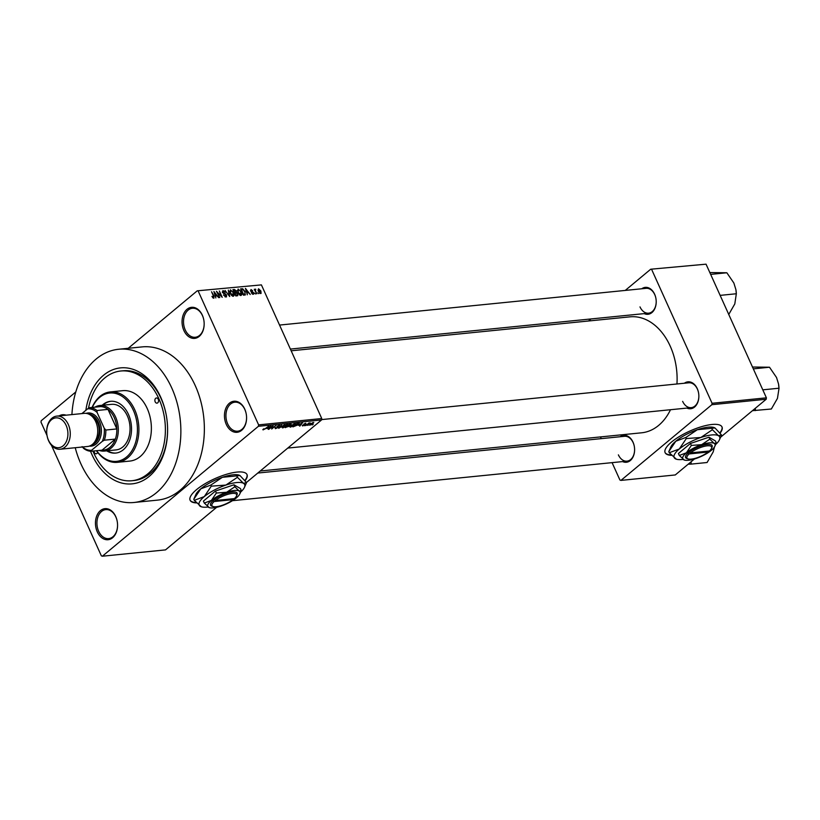 <?xml version="1.0" encoding="UTF-8"?>
<svg xmlns="http://www.w3.org/2000/svg" width="820" height="820" viewBox="0 0 820 820"><rect width="100%" height="100%" fill="white"/><g stroke="black" fill="none" stroke-linecap="round" stroke-linejoin="round"><path stroke-width="1.23" d="M226.299 424.442A15.611 11.008 84.3 0 1 229.395 403.225A15.611 11.008 84.3 0 1 244.729 409.098A15.611 11.008 84.3 0 1 246.236 414.028A15.611 11.008 84.3 0 1 246.574 417.329A15.611 11.008 84.3 0 1 238.897 431.894A15.611 11.008 84.3 0 1 226.299 424.442M246.246 414.079A14.565 10.27 -95.7 0 0 244.852 409.539A14.565 10.27 -95.7 0 0 234.797 402.2A14.565 10.27 -95.7 0 0 227.652 423.858A14.565 10.27 -95.7 0 0 237.697 431.187A14.565 10.27 -95.7 0 0 246.564 417.277M97.293 531.862A15.611 11.008 84.3 0 1 100.388 510.645A15.611 11.008 84.3 0 1 115.722 516.518A15.611 11.008 84.3 0 1 117.229 521.448A15.611 11.008 84.3 0 1 117.557 524.749A15.611 11.008 84.3 0 1 109.89 539.314A15.611 11.008 84.3 0 1 97.293 531.862M117.239 521.499A14.565 10.27 -95.7 0 0 115.845 516.959A14.565 10.27 -95.7 0 0 105.79 509.62A14.565 10.27 -95.7 0 0 98.646 531.278A14.565 10.27 -95.7 0 0 108.691 538.607A14.565 10.27 -95.7 0 0 117.557 524.697M59.183 415.873A15.611 11.008 84.3 0 1 66.061 415.176M183.895 330.521A15.611 11.008 84.3 0 1 186.991 309.304A15.611 11.008 84.3 0 1 202.325 315.177A15.611 11.008 84.3 0 1 203.832 320.107A15.611 11.008 84.3 0 1 204.159 323.408A15.611 11.008 84.3 0 1 196.482 337.973A15.611 11.008 84.3 0 1 183.895 330.521M203.842 320.159A14.565 10.27 -95.7 0 0 202.448 315.608A14.565 10.27 -95.7 0 0 192.392 308.279A14.565 10.27 -95.7 0 0 185.238 329.937A14.565 10.27 -95.7 0 0 195.293 337.266A14.565 10.27 -95.7 0 0 204.159 323.346M245.221 480.571A31.211 9.522 155.7 0 0 247.015 474.575A31.211 9.522 155.7 0 0 237 472.084A31.211 9.522 155.7 0 0 204.662 483.954A31.211 9.522 155.7 0 0 190.117 500.272A31.211 9.522 155.7 0 0 196.503 502.916M244.985 480.305A31.211 9.522 155.7 0 0 246.933 474.401M684.382 383.237A13.53 9.533 84.3 0 1 697.266 388.649A13.53 9.533 84.3 0 1 698.568 392.913A13.53 9.533 84.3 0 1 698.855 395.783A13.53 9.533 84.3 0 1 686.873 408.083M698.578 392.975A12.484 8.805 -95.7 0 0 697.379 389.08A12.484 8.805 -95.7 0 0 688.769 382.796L321.604 419.594M641.732 288.773A13.53 9.533 84.3 0 1 654.606 294.185A13.53 9.533 84.3 0 1 655.918 298.449A13.53 9.533 84.3 0 1 656.205 301.319A13.53 9.533 84.3 0 1 644.223 313.619M655.928 298.511A12.484 8.805 -95.7 0 0 654.729 294.616A12.484 8.805 -95.7 0 0 646.119 288.332L279.548 325.068M620.125 436.742A13.53 9.533 84.3 0 1 633.009 442.154A13.53 9.533 84.3 0 1 634.311 446.428A13.53 9.533 84.3 0 1 634.598 449.288A13.53 9.533 84.3 0 1 622.616 461.588M634.321 446.48A12.484 8.805 -95.7 0 0 633.122 442.585A12.484 8.805 -95.7 0 0 624.512 436.301L257.787 473.048M85.854 410.307A58.271 41.082 84.3 0 1 118.408 368.18A58.271 41.082 84.3 0 1 160.72 397.228A58.271 41.082 84.3 0 1 166.347 415.637A58.271 41.082 84.3 0 1 167.577 427.958A58.271 41.082 84.3 0 1 138.928 482.334A58.271 41.082 84.3 0 1 91.912 454.516A58.271 41.082 84.3 0 1 90.528 451.236M166.378 415.801A55.145 38.888 -95.7 0 0 161.079 398.54A55.145 38.888 -95.7 0 0 123.02 370.784L120.817 370.999A55.145 38.888 -95.7 0 0 88.488 408.339M75.235 447.72A76.998 54.294 -95.7 0 0 80.852 463.73A76.998 54.294 -95.7 0 0 133.988 502.486A76.998 54.294 -95.7 0 0 171.78 388.024A76.998 54.294 -95.7 0 0 118.633 349.258A76.998 54.294 -95.7 0 0 71.914 414.592M133.988 502.486L157.481 500.128A76.998 54.294 -95.7 0 0 195.273 385.666A76.998 54.294 -95.7 0 0 142.126 346.901L118.633 349.258M260.237 471.008L641.63 432.796A58.271 41.082 -95.7 0 0 670.504 409.723M676.951 383.985A58.271 41.082 -95.7 0 0 670.227 346.173A58.271 41.082 -95.7 0 0 630.016 316.838L291.161 350.796M720.216 432.97A31.211 9.522 155.7 0 0 722.02 426.984A31.211 9.522 155.7 0 0 711.996 424.483A31.211 9.522 155.7 0 0 679.657 436.353A31.211 9.522 155.7 0 0 665.122 452.671A31.211 9.522 155.7 0 0 671.508 455.315M719.991 432.704A31.211 9.522 155.7 0 0 721.928 426.8M308.761 424.842L307.674 425.395L308.761 424.842M307.9 424.186L305.809 425.59L308.935 422.987L310.288 422.925L307.787 423.94M305.553 425.16L304.476 425.723L305.553 425.16M304.353 424.247L304.691 424.996L302.549 425.959L302.416 425.231L304.148 425.108L303.83 424.104L305.768 423.263L305.962 423.899L304.353 424.012L304.691 424.996L304.609 424.299M302.283 425.365L302.549 425.959L302.416 425.231M303.748 424.176L304.025 424.791L303.83 424.104M305.768 423.263L305.962 423.899L305.675 423.274M305.44 423.991L305.224 423.366M298.511 425.375L302.539 422.761L299.731 426.195L300.12 425.221L298.418 425.18M294.81 423.499L294.401 425.16L290.403 427.169L289.737 426.748L290.752 425.559L295.497 423.673M290.003 426.287L290.403 427.169L289.737 426.748M287.143 424.268L286.733 425.928L282.726 427.937L282.059 427.517L283.074 426.328L287.82 424.442M282.326 427.056L282.726 427.937L282.059 427.517M263.025 429.393L263.251 429.895L263.579 428.88L264.101 428.788L263.773 429.475L264.593 429.157L268.663 426.164L265.741 428.593L262.82 429.711M264.101 428.788L263.773 429.475M321.542 419.963L258.413 426.287L258.618 424.873L321.758 418.548L321.542 419.963L246.461 482.478M216.613 507.334L165.507 549.892L102.367 556.216L258.413 426.287M267.002 428.532L271.041 425.918L268.232 429.352L268.622 428.378L266.92 428.337M272.67 426.39L268.765 429.301L273.07 425.723L272.086 428.347L276.002 425.426L271.697 429.003L272.558 426.133M277.693 426.584L278.103 427.497L275.397 428.675L275.305 427.62L275.94 428.255L277.621 427.548L277.211 426.123L279.722 425.006L279.845 425.939L279.231 425.426L277.375 426.441L278.41 426.707L278.103 427.497L278.41 426.707M275.028 427.866L275.397 428.675L275.305 427.62M275.827 427.527L275.94 428.255M277.621 427.548L277.211 426.123L277.826 426.605M279.722 425.006L279.681 425.58M279.323 426.031L279.097 425.129M284.97 424.524L278.738 428.296L281.66 424.862L279.446 427.866L284.97 424.524M289.234 425.98L285.247 427.65L289.552 424.063L290.997 423.919L291.202 424.688L289.378 426.308L289.716 425.313M290.997 423.919L291.202 424.688L290.864 423.94M299.197 423.161L298.234 424.75L292.924 426.882L297.229 423.294L299.382 423.284M309.765 424.555L310.052 425.201L310.37 423.981L313.291 422.505L313.004 423.694L309.55 425.078M313.291 422.505L313.804 422.638M313.158 424.401L312.082 424.955L313.158 424.401M321.758 418.548L261.406 284.888L197.241 290.823L128.217 348.295M75.778 391.96L41.205 420.752L41 422.167L47.027 435.512M197.241 290.823L261.406 284.888M102.367 556.216L101.352 555.827L51.424 445.239M258.669 293.652L257.787 292.801L258.669 293.652M255.461 293.98L254.589 293.119L255.461 293.98M247.343 294.79L245.426 288.373L250.254 294.503L248.511 292.699L246.892 292.863L247.343 294.79M239.225 294.657L237.79 292.535L238.097 289.029L241.357 292.094L241.92 294.411L241.018 295.507L239.225 294.657M240.619 295.497L241.92 294.411L241.018 295.507M231.558 295.425L230.112 293.304L230.42 289.798L233.679 292.863L234.243 295.18L233.341 296.276L231.558 295.425M232.941 296.266L234.243 295.18L233.341 296.276M226.012 297.014L223.501 295.036L225.725 296.276L226.176 295.097L222.456 292.402L222.999 290.536L225.264 292.289L223.347 291.274L222.927 292.381L226.638 295.036L226.012 297.014L226.586 296.799M225.059 296.819L226.176 295.097M223.347 291.274L222.589 292.668M215.844 297.947L213.917 291.531L218.755 297.66L217.013 295.856L215.393 296.02L215.844 297.947M258.618 424.873L198.266 291.213M212.933 297.865L211.96 296.368L213.548 297.496L213.835 296.963L211.56 291.766L213.969 296.01L213.866 298.234L212.933 297.865M213.015 297.937L213.835 296.963M219.76 297.558L216.439 291.284L221.195 296.102L219.37 290.987L222.23 297.311L217.474 292.494L219.76 297.558M229.723 296.553L225.028 290.423L229.139 295.846L228.339 290.085L229.723 296.553M237.226 295.805L235.77 295.948L232.921 289.634L234.376 289.481L236.375 290.946L236.467 292.32L237.81 293.806L237.226 295.805L237.851 295.589M244.821 295.046L243.448 295.18L240.598 288.865L242.699 288.773L245.149 291.674L244.821 295.046L245.467 294.81M253.175 294.298L251.361 292.935L252.908 293.632L253.216 292.853L250.541 290.946L251.002 289.532L252.673 290.741L251.309 290.188L250.961 290.813L253.626 292.699L253.605 294.134M252.355 294.093L253.216 292.853M251.309 290.188L250.612 291.1M256.803 293.847L254.251 289.296L255.051 289.983L255.245 289.111L255.799 289.306L255.389 290.516L256.803 293.847M254.702 290.28L255.04 289.276M255.584 289.931L254.969 290.864M260.678 293.539L258.3 291.295L258.525 288.784L260.883 290.987L261.078 293.386M766.403 397.833L766.187 399.248L711.862 404.69L712.067 403.276L766.403 397.833L706.051 264.173L650.701 269.226L625.25 290.423M590.984 318.959L588.534 320.989M650.701 269.226L706.051 264.173M711.862 404.69L620.945 480.397L619.92 480.007L612.079 462.644M601.245 438.638L600.466 436.916M620.945 480.397L675.27 474.954L694.448 458.985M766.187 399.248L720.565 437.244M712.067 403.276L651.726 269.626M665.04 452.486A31.211 9.522 155.7 0 0 671.17 454.946M682.64 401.359A12.484 8.805 -95.7 0 0 691.26 407.642A12.484 8.805 -95.7 0 0 698.855 395.722M639.989 306.895A12.484 8.805 -95.7 0 0 648.599 313.178A12.484 8.805 -95.7 0 0 656.205 301.258M618.382 454.864A12.484 8.805 -95.7 0 0 627.003 461.147A12.484 8.805 -95.7 0 0 634.598 449.227M92.926 451.072A55.145 38.888 -95.7 0 0 93.757 452.988A55.145 38.888 -95.7 0 0 131.815 480.745L134.019 480.52A55.145 38.888 -95.7 0 0 167.577 427.794M190.045 500.087A31.211 9.522 155.7 0 0 196.164 502.547M214.82 293.386L215.219 295.261L216.521 295.138L214.491 292.166L214.409 293.734M215.465 296.01L216.521 295.138M224.69 294.072L225.254 293.601M232.388 296.061L233.208 292.894L232.367 291.479L230.758 290.536L229.518 291.387M230.758 290.536L230.584 293.263L233.392 295.385L232.511 296.122M233.269 290.403L234.376 289.481M235.822 292.853L236.467 292.32M233.72 290.321L234.571 292.207L235.914 292.012L235.955 291.1L234.53 290.239L233.362 290.618M235.965 291.971L234.52 293.17L235.955 291.1M234.909 292.945L235.904 295.169L237.349 294.933L237.339 293.857L235.832 292.853L234.551 293.242M236.18 295.907L237.349 294.933M235.842 295.948L236.898 295.067M240.055 295.292L240.885 292.125L240.034 290.71L238.425 289.767L237.195 290.618M238.425 289.767L238.261 292.494L241.07 294.616L240.188 295.354M241.808 289.511L242.699 288.773M241.398 289.552L243.581 294.401L244.421 294.308L245.18 293.273L244.678 291.715L242.945 289.532L241.039 289.849M243.427 295.138L245.18 293.273M246.328 290.229L246.717 292.104L248.019 291.981L246 289.009L245.908 290.577M246.963 292.853L248.019 291.981M255.051 289.931L255.799 289.306M254.825 290.567L255.379 290.106M259.858 293.324L260.432 291.079L258.802 289.439L257.89 290.106M258.802 289.439L258.761 291.243L260.606 292.801L259.93 293.365M269.349 427.015L267.668 428.101L268.97 427.968L270.385 426.318L269.257 426.81M287.051 425.17L286.641 424.688L283.535 426.287L283.228 427.527L286.272 425.959L287.051 425.17L286.508 424.391M282.49 426.871L283.228 427.527M289.511 424.442L288.23 425.508L290.669 424.801L289.398 424.186M290.669 424.801L290.167 424.001M287.728 425.928L286.221 427.179L288.917 426.359L287.615 425.682M288.486 425.477L288.917 426.359M294.728 424.401L294.318 423.919L291.213 425.518L290.895 426.759L293.949 425.19L294.728 424.401L294.185 423.622M290.167 426.103L290.895 426.759M297.188 423.673L293.898 426.41L297.773 424.801L298.603 423.591L297.076 423.417M300.858 423.858L299.167 424.944L300.468 424.811L301.883 423.161L300.766 423.653M303.923 424.032L304.312 424.893M312.512 423.766L312.84 422.874L310.513 424.832L312.512 423.766L312.728 422.628M310.739 423.694L310.513 424.832M94.064 450.959A2.603 1.835 -95.7 0 0 94.372 452.476A2.603 1.835 -95.7 0 0 96.165 453.778A2.603 1.835 -95.7 0 0 97.611 452.343M155.185 401.831A2.603 1.835 -95.7 0 0 156.979 403.143A2.603 1.835 -95.7 0 0 158.26 399.279A2.603 1.835 -95.7 0 0 156.466 397.966A2.603 1.835 -95.7 0 0 155.185 401.831M106.713 450.846A26.014 18.337 -95.7 0 0 115.692 453.081A26.014 18.337 -95.7 0 0 128.463 414.407A26.014 18.337 -95.7 0 0 110.505 401.318A26.014 18.337 -95.7 0 0 102.151 405.285M107.451 450.774A26.014 18.337 -95.7 0 0 116.061 453.04M96.627 450.703A34.337 24.21 -95.7 0 0 128.894 454.751A34.337 24.21 -95.7 0 0 133.373 410.318A34.337 24.21 -95.7 0 0 92.291 407.427M92.086 407.448A35.373 24.948 84.3 0 1 110.31 391.919A35.373 24.948 84.3 0 1 134.726 409.733A35.373 24.948 84.3 0 1 117.362 462.326A35.373 24.948 84.3 0 1 96.432 450.723M117.362 462.326L129.847 461.076A35.373 24.948 -95.7 0 0 147.2 408.483A35.373 24.948 -95.7 0 0 122.785 390.668L110.31 391.919M131.815 480.745A55.145 38.888 -95.7 0 0 158.875 398.766A55.145 38.888 -95.7 0 0 120.817 370.999M94.915 407.161A22.888 16.144 84.3 0 1 99.804 405.521L111.551 404.342A22.888 16.144 84.3 0 1 127.346 415.873A22.888 16.144 84.3 0 1 116.112 449.903L104.365 451.082A22.888 16.144 84.3 0 1 99.251 450.446M110.874 401.287A26.014 18.337 -95.7 0 0 102.879 405.213M752.473 410.676L771.353 409.006L777.452 398.387L778.99 388.536A20.941 14.77 -95.7 0 0 778.549 384.108L778.979 388.219L762.989 389.818L762.559 389.326M755.364 410.605L755.353 408.278M753.539 369.369L753.518 368.836L769.498 367.227L776.53 377.497L778.528 383.975M752.401 367.032L769.498 367.227M99.804 405.521A22.888 16.144 84.3 0 1 117.25 421.705A22.888 16.144 84.3 0 1 111.059 448.171A22.888 16.144 84.3 0 1 104.365 451.082M104.324 440.196L102.305 441.344A20.807 14.678 -95.7 0 0 104.222 428.214L105.811 430.039A21.853 15.406 84.3 0 1 104.324 440.196L115.343 439.1L102.049 450.159A21.853 15.406 -95.7 0 0 109.921 447.341A21.853 15.406 -95.7 0 0 115.343 439.1A21.853 15.406 -95.7 0 0 116.819 428.932L108.004 409.395A21.853 15.406 -95.7 0 0 100.655 406.587L89.646 407.694A21.853 15.406 84.3 0 1 96.986 410.502L97.108 412.47A20.807 14.678 -95.7 0 0 87.627 408.832L81.908 413.587M105.811 430.039L116.819 428.932A21.853 15.406 -95.7 0 0 108.004 409.395L96.986 410.502M87.627 408.832L89.646 407.694M82.502 446.992A20.807 14.678 -95.7 0 0 91.594 450.262L91.04 451.266A21.853 15.406 84.3 0 1 83.691 448.458L82.102 446.633M91.594 450.262L102.305 441.344M102.049 450.159L91.04 451.266M104.222 428.214L97.108 412.47M48.462 440.155A14.985 10.568 -95.7 0 0 63.171 445.793A14.985 10.568 -95.7 0 0 66.153 425.426A14.985 10.568 -95.7 0 0 54.058 418.272A14.985 10.568 -95.7 0 0 46.689 432.253A14.985 10.568 -95.7 0 0 47.006 435.42A14.985 10.568 -95.7 0 0 48.462 440.155M46.689 432.253L46.689 432.078A16.646 11.736 84.3 0 1 56.816 416.109A16.646 11.736 84.3 0 1 68.306 424.483A16.646 11.736 84.3 0 1 60.137 449.237A16.646 11.736 84.3 0 1 48.646 440.852A16.646 11.736 84.3 0 1 47.037 435.594L47.006 435.42M91.758 444.901A15.611 11.008 -95.7 0 0 98.093 421.952A15.611 11.008 -95.7 0 0 88.673 414.079M86.131 413.372A16.646 11.736 84.3 0 1 99.435 421.367A16.646 11.736 84.3 0 1 99.958 438.536A16.646 11.736 84.3 0 1 89.411 446.09M91.512 415.873A14.565 10.27 84.3 0 1 97.477 422.464A14.565 10.27 84.3 0 1 94.187 442.574M56.816 416.109L84.275 413.352A16.646 11.736 84.3 0 1 95.766 421.736A16.646 11.736 84.3 0 1 87.596 446.48L60.137 449.237M688.216 464.181L691.106 464.11L691.096 461.783M691.106 464.11L707.096 462.511L713.195 451.892L714.466 446.982M719.909 294.862L720.339 295.354L736.329 293.755L734.802 303.923L728.703 314.542M736.329 293.755L736.339 294.072A20.941 14.77 -95.7 0 0 735.899 289.644L736.329 293.755M710.889 274.905L710.868 274.372L726.848 272.763L733.869 283.033L735.868 289.511M709.751 272.568L726.848 272.763M215.373 500.507A13.53 4.131 155.7 0 1 230.041 493.773A13.53 4.131 155.7 0 1 236.498 495.997A13.53 4.131 155.7 0 1 234.407 498.601L215.373 500.507L214.225 499.677L212.974 500.702A14.565 4.448 155.7 0 0 211.878 506.145L213.138 506.545A13.53 4.131 155.7 0 0 233.177 499.626L233.505 498.652M236.498 495.997L237.031 494.788A14.565 4.448 155.7 0 0 230.041 492.4A14.565 4.448 155.7 0 0 214.225 499.677M204.282 503.06L209.305 507.641A17.692 5.402 155.7 0 0 221.062 506.073A17.692 5.402 155.7 0 0 236.344 497.914A17.692 5.402 155.7 0 0 239.85 493.845A17.692 5.402 155.7 0 0 239.153 491.006L234.858 486.752L233.966 484.794L215.455 491.057L203.401 501.102L204.282 503.06L211.386 500.415A17.692 5.402 155.7 0 0 208.587 507.324A17.692 5.402 155.7 0 0 209.305 507.641M239.85 493.845L241.305 490.524L240.424 488.556L233.966 484.794M241.305 490.524L239.153 491.006A17.692 5.402 155.7 0 0 226.668 492.256L216.347 493.025L215.455 491.057M234.858 486.752L226.668 492.256A17.692 5.402 155.7 0 0 211.386 500.415L216.347 493.025M240.598 492.133A24.969 7.616 155.7 0 0 244.473 487.326A24.969 7.616 155.7 0 0 243.489 483.318A24.969 7.616 155.7 0 0 225.869 485.081A24.969 7.616 155.7 0 0 204.293 496.592A24.969 7.616 155.7 0 0 200.336 506.35A24.969 7.616 155.7 0 0 201.351 506.791A24.969 7.616 155.7 0 0 208.095 506.996M244.473 487.326L246.533 482.621L243.489 483.318L237.421 477.301L225.869 485.081L211.293 486.157L204.293 496.592L194.268 500.333L201.351 506.791M194.268 500.333L193.786 499.267L195.836 494.573A24.969 7.616 155.7 0 1 200.787 488.833L210.812 485.091L222.363 477.312L239.983 475.549L246.533 482.621M239.081 475.149A24.969 7.616 155.7 0 0 238.958 475.108L239.983 475.549M237.421 477.301L236.939 476.246M211.293 486.157L210.812 485.091M193.786 499.267L200.787 488.833A24.969 7.616 155.7 0 1 222.363 477.312A24.969 7.616 155.7 0 1 238.958 475.108M212.974 500.702L214.143 501.532L233.177 499.626M214.143 501.532A13.53 4.131 155.7 0 0 213.138 506.545M690.378 452.906A13.53 4.131 155.7 0 1 705.036 446.172A13.53 4.131 155.7 0 1 711.504 448.396A13.53 4.131 155.7 0 1 709.402 451L690.378 452.906L689.21 452.086L687.98 453.111A14.565 4.448 155.7 0 0 686.883 458.544L688.144 458.944A13.53 4.131 155.7 0 0 708.183 452.025L708.511 451.051M711.504 448.396L712.037 447.187A14.565 4.448 155.7 0 0 705.046 444.799A14.565 4.448 155.7 0 0 689.23 452.086M679.288 455.459L684.31 460.04A17.692 5.402 155.7 0 0 696.067 458.472A17.692 5.402 155.7 0 0 711.35 450.313A17.692 5.402 155.7 0 0 714.855 446.244A17.692 5.402 155.7 0 0 714.159 443.405L709.853 439.151L708.972 437.193L690.46 443.456L678.406 453.501L679.288 455.459L686.391 452.814A17.692 5.402 155.7 0 0 683.583 459.723A17.692 5.402 155.7 0 0 684.31 460.04M714.855 446.244L716.311 442.923L715.419 440.955L708.972 437.193M716.311 442.923L714.159 443.405A17.692 5.402 155.7 0 0 701.674 444.655L691.342 445.424L690.46 443.456M709.853 439.151L701.674 444.655A17.692 5.402 155.7 0 0 686.391 452.814L691.342 445.424M715.604 444.542A24.969 7.616 155.7 0 0 719.478 439.725A24.969 7.616 155.7 0 0 718.494 435.717A24.969 7.616 155.7 0 0 700.874 437.48A24.969 7.616 155.7 0 0 679.288 449.001A24.969 7.616 155.7 0 0 675.332 458.749A24.969 7.616 155.7 0 0 676.356 459.19A24.969 7.616 155.7 0 0 683.101 459.395M719.478 439.725L721.528 435.02L718.494 435.717L712.426 429.7L700.874 437.48L686.289 438.556L679.288 449.001L669.264 452.732L676.356 459.19M669.264 452.732L668.782 451.666L670.842 446.972A24.969 7.616 155.7 0 1 675.782 441.232L685.807 437.49L697.359 429.711L714.978 427.948L721.528 435.02M714.076 427.548A24.969 7.616 155.7 0 0 713.964 427.507L714.978 427.948M712.426 429.7L711.944 428.645M686.289 438.556L685.807 437.49M668.782 451.666L675.782 441.232A24.969 7.616 155.7 0 1 697.359 429.711A24.969 7.616 155.7 0 1 713.964 427.507M687.98 453.111L689.149 453.931L708.183 452.025M689.149 453.931A13.53 4.131 155.7 0 0 688.144 458.944M223.768 293.796L224.29 293.355M234.428 292.976L235.453 292.125M240.906 289.562L241.91 288.732M251.33 291.889L251.935 291.387M276.986 426.338L277.273 426.984M213.723 297.424L213.067 297.978M226.135 296.122L225.203 296.891M222.968 291.418L222.292 291.971M245.006 294.124L243.765 295.149M253.185 293.529L252.447 294.144M251.002 290.3L250.459 290.752M255.461 289.983L254.815 290.526M277.877 427.158L277.611 426.574M287.143 424.821L286.908 424.299M294.821 424.053L294.585 423.53M287.779 448.079L691.26 407.642M627.003 461.147L232.48 500.682M648.599 313.178L290.382 349.074"/></g></svg>
